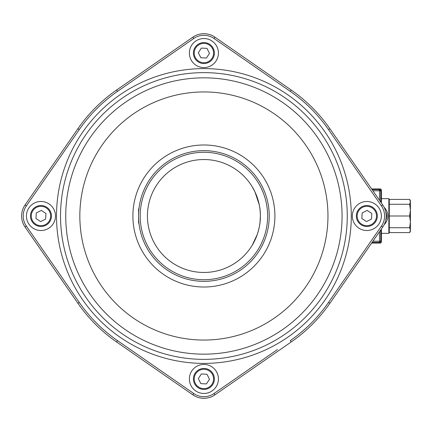 <?xml version="1.0" encoding="UTF-8"?>
<svg xmlns="http://www.w3.org/2000/svg" width="432" height="432" viewBox="0 0 432 432"><rect width="100%" height="100%" fill="white"/><g stroke="black" fill="none" stroke-linecap="round" stroke-linejoin="round"><path stroke-width="0.65" d="M386.203 216A19.359 19.359 0 0 1 382.752 227.032L329.848 303.329A153.263 153.263 0 0 1 291.227 341.95L214.931 394.848A19.359 19.359 0 0 1 192.872 394.848L116.57 341.95A153.263 153.263 0 0 1 77.954 303.329L25.051 227.032A19.359 19.359 0 0 1 25.051 204.968L77.954 128.671A153.263 153.263 0 0 1 116.57 90.05L192.872 37.152A19.359 19.359 0 0 1 214.931 37.152L291.227 90.05A153.263 153.263 0 0 1 329.848 128.671L382.752 204.968A19.359 19.359 0 0 1 386.203 216A19.359 19.359 0 0 0 382.752 204.968L381.424 205.886L328.52 129.589A151.648 151.648 0 0 0 290.309 91.379L214.013 38.475A17.744 17.744 0 0 0 193.79 38.475L117.493 91.379L116.57 90.05M269.239 216A65.34 65.34 0 0 0 203.899 150.66A65.34 65.34 0 0 0 138.564 216A65.34 65.34 0 0 0 203.899 281.34A65.34 65.34 0 0 0 269.239 216A65.34 65.34 0 0 0 203.899 150.66A65.34 65.34 0 0 0 138.564 216M259.222 204.682L254.945 191.862L252.326 186.959A56.462 56.462 0 0 0 203.899 159.538A56.462 56.462 0 0 1 260.156 211.162A56.462 56.462 0 0 0 260.069 210.217L260.291 213.079M259.232 204.757A56.462 56.462 0 0 0 253.611 189.221M253.071 188.244A56.462 56.462 0 0 0 252.666 187.542M253.071 243.756A56.462 56.462 0 0 0 260.156 220.838A56.462 56.462 0 0 1 203.899 272.462A56.462 56.462 0 0 1 147.641 220.838A56.462 56.462 0 0 0 203.899 272.462A56.462 56.462 0 0 1 147.436 216A56.462 56.462 0 0 1 203.899 159.538A56.462 56.462 0 0 0 147.641 211.162A56.462 56.462 0 0 1 203.899 159.538A56.462 56.462 0 0 1 260.366 216A56.462 56.462 0 0 1 203.899 272.462A56.462 56.462 0 0 0 252.326 245.041L257.256 234.473M138.991 208.559L138.564 208.98L138.564 223.02L138.991 223.441M40.959 201.479A14.521 14.521 0 0 1 55.48 216A14.521 14.521 0 0 1 40.959 230.521A14.521 14.521 0 0 1 26.438 216A14.521 14.521 0 0 1 40.959 201.479M46.251 207.895A9.682 9.682 0 0 0 32.854 210.708A9.682 9.682 0 0 0 35.667 224.105A9.682 9.682 0 0 0 49.064 221.292A9.682 9.682 0 0 0 46.251 207.895M35.224 224.78A10.487 10.487 0 0 1 32.179 210.265A10.487 10.487 0 0 1 46.694 207.22A10.487 10.487 0 0 1 49.739 221.735A10.487 10.487 0 0 1 35.224 224.78M40.651 221.578L45.635 219.056L45.943 213.478L41.267 210.422L36.283 212.944L35.975 218.522L40.651 221.578M195.799 373.648A9.682 9.682 0 0 0 198.607 387.045A9.682 9.682 0 0 0 212.004 384.237A9.682 9.682 0 0 0 209.196 370.84A9.682 9.682 0 0 0 195.799 373.648M212.679 384.674A10.487 10.487 0 0 1 198.164 387.72A10.487 10.487 0 0 1 195.124 373.205A10.487 10.487 0 0 1 209.633 370.165A10.487 10.487 0 0 1 212.679 384.674M209.482 379.247L206.955 374.263L201.377 373.955L198.32 378.632L200.842 383.621L206.426 383.929L209.482 379.247M361.546 224.105A9.682 9.682 0 0 0 374.944 221.292A9.682 9.682 0 0 0 372.136 207.895A9.682 9.682 0 0 0 358.738 210.708A9.682 9.682 0 0 0 361.546 224.105M372.578 207.22A10.487 10.487 0 0 1 375.619 221.735A10.487 10.487 0 0 1 361.103 224.78A10.487 10.487 0 0 1 358.063 210.265A10.487 10.487 0 0 1 372.578 207.22M367.151 210.422L362.162 212.944L361.854 218.522L366.536 221.578L371.52 219.056L371.828 213.478L367.151 210.422M212.004 58.352A9.682 9.682 0 0 0 209.196 44.955A9.682 9.682 0 0 0 195.799 47.763A9.682 9.682 0 0 0 198.607 61.16A9.682 9.682 0 0 0 212.004 58.352M195.124 47.326A10.487 10.487 0 0 1 209.633 44.28A10.487 10.487 0 0 1 212.679 58.795A10.487 10.487 0 0 1 198.164 61.835A10.487 10.487 0 0 1 195.124 47.326M201.377 48.071L198.32 52.753L200.842 57.737L206.426 58.045L209.482 53.368L206.955 48.379L201.377 48.071M189.383 378.94A14.521 14.521 0 0 1 203.899 364.419A14.521 14.521 0 0 1 218.419 378.94A14.521 14.521 0 0 1 203.899 393.46A14.521 14.521 0 0 1 189.383 378.94M366.844 230.521A14.521 14.521 0 0 1 352.323 216A14.521 14.521 0 0 1 366.844 201.479A14.521 14.521 0 0 1 381.359 216A14.521 14.521 0 0 1 366.844 230.521M218.419 53.06A14.521 14.521 0 0 1 203.899 67.581A14.521 14.521 0 0 1 189.383 53.06A14.521 14.521 0 0 1 203.899 38.54A14.521 14.521 0 0 1 218.419 53.06M409.671 199.411L410.4 200.675L410.4 201.841L409.671 199.411L389.281 199.411L388.843 198.655L381.386 198.655M410.4 228.058L410.4 221.864L410.4 231.325L409.671 232.589L410.4 230.159L409.671 227.729L410.4 221.864L409.671 216L410.4 210.136L410.4 203.942M389.281 199.411L389.281 232.589L388.843 233.345L381.386 233.345M388.843 233.345L388.843 198.655M410.4 210.136L409.671 204.271L410.4 201.841L410.4 221.864M409.671 204.271L389.281 204.271M409.671 232.589L389.281 232.589M409.671 227.729L389.281 227.729M409.671 216L389.281 216M387.812 216A12.101 12.101 0 0 1 384.145 224.678A12.101 12.101 0 0 0 384.145 207.322M380.176 243.065L380.176 243.065A1.21 1.204 -45 0 0 381.38 241.855L381.38 229.003L381.386 241.855A1.21 1.21 0 0 1 380.176 243.065L371.633 243.065L380.176 243.065L379.539 242.433L372.071 242.433M379.539 200.34L379.539 190.777L380.749 190.777A1.21 1.204 -135 0 0 379.539 189.567L380.176 188.935A1.21 1.204 45 0 1 381.38 190.145L380.749 190.777L380.749 202.079M372.908 190.777L379.539 190.777L379.539 189.567L372.071 189.567M258.012 232.141L259.238 227.221M260.075 221.729L260.366 216.092M252.326 186.959C252.342 186.813 260.68 200.156 260.366 215.973C260.685 231.86 252.337 245.187 252.326 245.041M382.752 227.032L381.424 226.114A17.744 17.744 0 0 0 381.424 205.886M56.511 216A147.393 147.393 0 0 0 203.899 363.393A147.393 147.393 0 0 0 351.292 216A147.393 147.393 0 0 0 203.899 68.607A147.393 147.393 0 0 0 56.511 216M60.534 216A143.365 143.365 0 0 0 203.899 359.365A143.365 143.365 0 0 0 347.263 216A143.365 143.365 0 0 0 203.899 72.635A143.365 143.365 0 0 0 60.534 216M342.063 216A138.159 138.159 0 0 0 203.899 77.841A138.159 138.159 0 0 0 65.74 216A138.159 138.159 0 0 0 203.899 354.159A138.159 138.159 0 0 0 342.063 216M327.958 216A124.06 124.06 0 0 0 203.899 91.94A124.06 124.06 0 0 0 79.839 216A124.06 124.06 0 0 0 203.899 340.06A124.06 124.06 0 0 0 327.958 216M274.909 216A71.01 71.01 0 0 0 203.899 144.99A71.01 71.01 0 0 0 132.894 216A71.01 71.01 0 0 0 203.899 287.01A71.01 71.01 0 0 0 274.909 216M267.624 216A63.725 63.725 0 0 0 203.899 152.275A63.725 63.725 0 0 0 140.179 216A63.725 63.725 0 0 0 203.899 279.725A63.725 63.725 0 0 0 267.624 216M193.79 38.475L192.872 37.152A19.359 19.359 0 0 1 214.931 37.152L214.013 38.475M329.848 303.329L328.52 302.411L381.424 226.114M291.227 341.95L290.309 340.621A151.648 151.648 0 0 0 328.52 302.411L337.446 289.537M214.013 393.525L214.931 394.848A19.359 19.359 0 0 1 192.872 394.848L193.79 393.525A17.744 17.744 0 0 0 214.013 393.525L277.441 349.547M25.051 227.032A19.359 19.359 0 0 1 25.051 204.968L26.374 205.886A17.744 17.744 0 0 0 26.374 226.114L25.051 227.032M117.493 91.379A151.648 151.648 0 0 0 79.277 129.589L77.954 128.671M79.277 129.589L26.374 205.886M26.374 226.114L79.277 302.411L77.954 303.329M79.277 302.411A151.648 151.648 0 0 0 117.493 340.621L116.57 341.95M117.493 340.621L193.79 393.525M290.309 91.379L291.227 90.05A153.263 153.263 0 0 1 329.848 128.671L328.52 129.589L337.446 142.463M385.717 211.691A10.892 10.892 0 0 1 385.717 220.309M380.749 229.921L380.749 241.223L379.539 241.223L379.539 242.433A1.21 1.204 135 0 0 380.749 241.223L381.38 241.855M372.908 241.223L379.539 241.223L379.539 231.66M379.539 190.145L380.176 190.145L380.176 190.777M380.565 190.145L380.176 190.145L380.176 189.751M381.386 190.145L381.386 202.997L381.38 190.145A1.21 1.21 0 0 0 380.176 188.935L371.633 188.935L380.176 188.935"/></g></svg>
